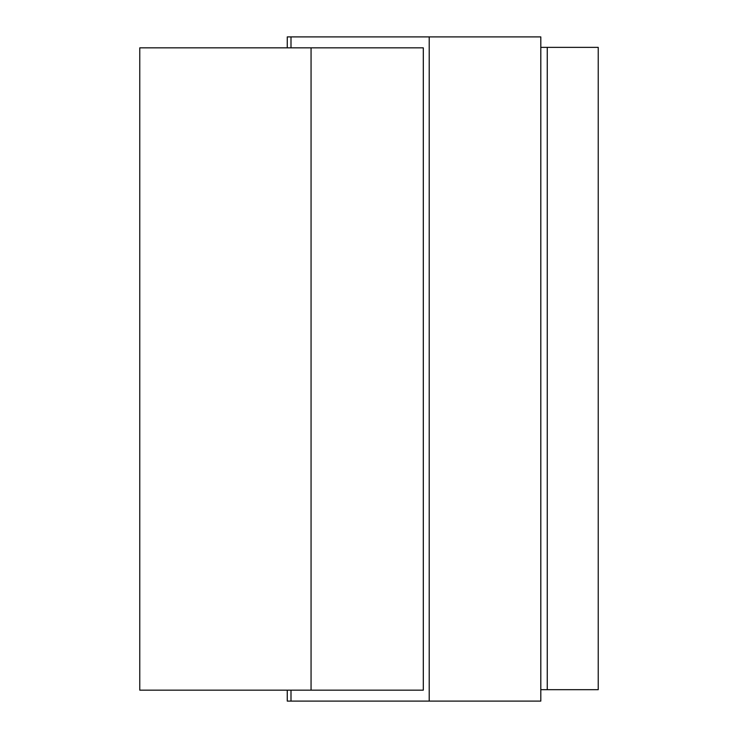 <?xml version="1.0" encoding="UTF-8"?>
<svg xmlns="http://www.w3.org/2000/svg" width="738" height="738" viewBox="0 0 738 738"><rect width="100%" height="100%" fill="white"/><g stroke="black" fill="none" stroke-linecap="round" stroke-linejoin="round"><path stroke-width="1.11" d="M287.266 47.841L287.266 36.9L429.212 36.9L429.212 701.1L540.806 701.1L540.806 36.9L429.212 36.9M311.058 47.841L139.768 47.841L139.768 690.159L423.308 690.159L423.308 47.841L311.058 47.841L311.058 690.159M287.266 690.159L287.266 701.1L429.212 701.1M540.806 689.679L598.232 689.679L598.232 47.37L540.806 47.37M290.993 36.9L290.993 47.841M290.993 701.1L290.993 690.159M547.255 689.679L547.255 47.37"/></g></svg>
